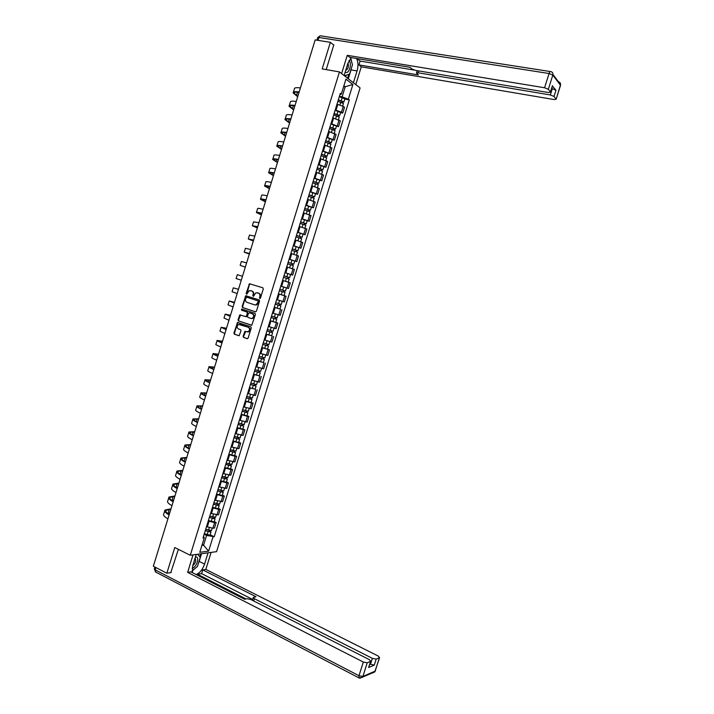 <?xml version="1.0" encoding="UTF-8"?>
<svg xmlns="http://www.w3.org/2000/svg" width="714" height="714" viewBox="0 0 714 714"><rect width="100%" height="100%" fill="white"/><g stroke="black" fill="none" stroke-linecap="round" stroke-linejoin="round"><path stroke-width="1.07" d="M259.771 298.541L260.467 298.104L263.296 288.902L262.841 287.804L249.481 283.761L246.125 293.499L246.749 294.248L249.204 290.678L251.685 290.955C253.024 291.562 253.506 292.731 253.131 294.445L252.765 295.632L253.399 296.381L255.844 292.802L258.361 293.079C259.709 293.695 260.199 294.864 259.816 296.587L259.771 298.541M243.108 336.312L243.554 337.419L247.16 338.677L248.142 338.061L251.283 327.878L250.837 326.762L237.539 322.425L233.933 333.126L234.371 334.223L239.181 335.696L240.993 330.778L240.547 329.672L238.405 328.931C236.655 327.521 236.7 326.021 238.538 324.415L248.258 327.226C250.016 328.618 249.989 330.127 248.169 331.751L244.929 331.385L243.108 336.312L244.054 337.526L247.446 338.713M190.281 555.269L174.769 547.531L166.853 573.217L153.34 566.229L315.169 39.913L330.368 42.322L322.184 68.901L339.453 71.918L190.281 555.269L216.574 551.654L360.088 87.929L339.453 71.918M255.442 311.813L256.433 311.188L259.575 300.978L259.12 299.88L245.777 295.748L242.135 306.476L242.582 307.573L255.523 311.839M255.425 314.437L251.792 325.227L238.476 320.907L238.03 319.81L239.868 314.883L245.518 316.597L246.5 315.972L247.383 313.089L246.937 311.991L241.537 310.197L241.582 309.019L254.978 313.33L255.425 314.437M166.853 573.217L171.235 572.521M333.759 45.089L330.368 42.322M335.205 109.956L341.479 112.16L343.255 106.404L336.99 104.19M343.255 106.404L344.514 107.296L342.738 113.044L340.614 112.625M341.479 112.16L342.738 113.044M336.428 126.182L338.543 126.619L340.319 120.88L332.778 117.819M331.001 123.584L338.543 126.619M332.242 139.721L334.357 140.176L336.124 134.437L328.574 131.438M326.798 137.195L334.357 140.176M328.056 153.251L330.163 153.724L331.939 147.994L324.37 145.04M322.594 150.797L330.163 153.724M323.879 166.773L325.986 167.255L327.753 161.534L320.175 158.633M318.399 164.381L325.986 167.255M319.711 180.276L321.8 180.776L323.567 175.064L315.981 172.217M314.205 177.956L321.8 180.776M315.534 193.771L317.623 194.288L319.39 188.576L311.786 185.783M310.019 191.522L317.623 194.288M311.366 207.256L313.455 207.792L315.213 202.08L307.6 199.34M305.833 205.07L313.455 207.792M307.207 220.724L309.278 221.278L311.045 215.566L303.423 212.879M301.647 218.609L309.278 221.278M303.048 234.174L305.119 234.745L306.877 229.051L299.237 226.409M297.47 232.13L305.119 234.745M293.258 245.768L300.96 248.204L302.718 242.51L295.069 239.931M293.302 245.643L300.96 248.204M289.099 259.244L296.801 261.654L298.559 255.969L290.893 253.434M289.134 259.146L296.801 261.654M290.339 274.399L292.642 275.095L294.4 269.41L286.974 267M284.966 272.632L292.642 275.095M280.798 286.135L288.492 288.518L290.25 282.842L282.565 280.415M280.798 286.109L288.492 288.518M278.415 293.838L286.1 296.256L278.406 293.882M281.191 300.996L276.639 299.585L284.351 301.933L286.1 296.256M279.79 308.957L274.247 307.341M272.489 313.027L280.209 315.329L281.959 309.662M270.124 320.675L277.817 323.058L270.097 320.782M268.339 326.468L276.068 328.717L277.817 323.058M271.659 335.75L265.947 334.214M264.189 339.891L271.927 342.095L273.676 336.437M261.851 347.477L269.544 349.806L261.797 347.638M260.048 353.305L267.804 355.456L269.544 349.806M263.404 362.444L257.656 361.043M255.907 366.71L263.671 368.808L265.421 363.158M259.289 375.769L253.524 374.439M251.774 380.098L259.548 382.151L261.288 376.51M255.175 389.085L249.391 387.818M247.642 393.476L255.425 395.476L257.174 389.844M251.06 402.393L253.051 403.16L251.578 403.008L245.259 401.197M243.51 406.846L251.31 408.792L253.051 403.16M246.955 415.682L248.936 416.467L247.455 416.351L241.127 414.557M239.386 420.198L247.196 422.099L248.936 416.467M242.849 428.962L244.831 429.766L243.331 429.676L237.012 427.9M235.263 433.541L243.09 435.388L244.831 429.766M238.744 442.234L240.716 443.055L239.217 442.992L232.889 441.234M231.149 446.875L238.985 448.669L240.716 443.055M234.647 455.487L236.62 456.326L235.102 456.3L228.775 454.559M227.034 460.191L234.879 461.94L236.62 456.326M230.551 468.732L232.514 469.589L230.997 469.598L224.66 467.866M222.929 473.498L230.783 475.194L232.514 469.589M226.463 481.968L228.418 482.834L226.891 482.878L220.555 481.174M218.823 486.796L226.686 488.438L228.418 482.834M222.375 495.186L224.33 496.069L222.786 496.15L216.449 494.454M214.718 500.077L222.598 501.665L224.33 496.069M218.297 508.404L220.242 509.296L218.689 509.403L212.353 507.734M210.621 513.348L218.511 514.883L220.242 509.296M214.218 521.595L216.155 522.505L214.593 522.648L208.256 520.997M206.524 526.602L212.861 528.253L214.432 528.092L216.155 522.505M339.418 96.319L342.104 96.827L345.21 86.751L343.907 85.76M343.684 86.474L345.21 86.751L352.886 84.511L348.343 99.201L342.104 96.827M339.909 94.739L341.337 94.061L345.942 79.156L352.886 84.511M201.919 545.398L203.57 545.193L206.596 535.42L214.218 536.741L349.307 99.906L348.343 99.201M213.013 536.874L208.604 551.128L199.786 552.315L204.249 537.865L203.544 536.241M341.337 94.061L340.346 93.329L202.999 538.008L204.249 537.865M202.196 544.514L203.57 545.193L208.604 551.128M206.596 535.42L204.159 534.25M344.808 99.059L349.307 99.906M210.139 534.786L214.218 536.741M260.057 298.541L260.307 296.729C260.69 295.007 260.199 293.838 258.852 293.222L258.361 293.079M257.683 292.856L258.852 293.222M251.025 290.732L252.185 291.107C253.515 291.714 253.997 292.874 253.622 294.587L253.363 296.39M250.337 283.877L249.427 284.529L246.723 294.257M246.571 295.837L245.75 296.497L242.635 306.609L243.081 307.698L255.648 311.848M258.272 301.603L257.95 300.835L246.633 297.176L245.571 298.863C245.197 300.576 245.67 301.736 246.999 302.352L254.728 304.878L256.228 304.798L258.272 301.603L258.763 301.745L257.95 300.835M246.633 297.176L258.45 300.969M254.925 304.932L256.719 304.932L258.379 302.995L257.888 302.861M258.763 301.745L258.379 302.995M251.551 325.289L238.476 320.907M240.609 314.954L238.538 319.926L238.976 321.023M245.616 316.623L246.999 316.097L247.883 313.214L247.437 312.125L241.537 310.197M242.233 309.108L242.037 310.331M250.935 318.408L252.229 318.337C254.095 316.713 254.139 315.195 252.354 313.794L249.364 312.803L248.383 313.428L247.499 316.311L247.945 317.409L250.935 318.408M251.203 318.48L252.72 318.462C254.586 316.837 254.63 315.32 252.854 313.919L252.354 313.794M249.775 312.902L252.854 313.919M245.661 331.43L243.608 336.419M247.339 331.948L248.668 331.867C250.489 330.243 250.516 328.735 248.758 327.342L248.258 327.226M239.993 324.388L248.758 327.342M238.271 322.487L237.548 323.139L234.442 333.233L234.879 334.331L238.967 335.758M337.865 101.361L343.434 103.503M338.249 100.112L342.809 101.575L341.997 102.504M338.32 99.871L343.925 101.915L342.8 102.013L342.577 102.754M339.293 96.729L344.862 98.88M342.381 101.272L342.8 102.013M300.398 87.938C296.203 87.385 294.195 87.742 294.364 89L293.383 92.186M299.175 91.927C294.98 91.365 292.981 91.695 293.159 92.936L297.684 96.783M297.8 96.408L294.257 93.284C294.088 92.213 295.694 91.865 299.077 92.24M298.996 92.517L298.497 92.177M333.661 114.963L339.239 117.078M334.054 113.704L338.606 115.168L337.784 116.123M334.125 113.481L339.73 115.498L338.614 115.57L338.365 116.364M335.089 110.34L340.667 112.464M338.177 114.865L338.614 115.57M329.466 128.556L335.044 130.644M329.859 127.279L334.411 128.743L333.581 129.725M329.922 127.074L335.535 129.073L334.429 129.118L334.17 129.966M330.894 123.941L336.472 126.039M333.974 128.458L334.429 129.118M344.112 75.532L347.825 63.492L351.297 57.611M351.618 67.473L351.029 69.892L357.062 70.927C358.437 65.902 358.258 61.752 356.527 58.477M357.062 70.927L353.403 82.753M355.786 84.6L361.275 66.839L358.928 64.903L418.422 74.952L416.476 73.042L418.083 72.792L550.333 94.953L552.306 88.706L555.974 90.214L552.475 86.091M357.116 58.575L360.115 61.065L358.928 64.903M361.275 66.839L553.993 99.541L556.144 99.228L560.41 85.171L552.823 75.077L548.334 89.295L550.548 92.177L548.388 92.517L415.459 70.383L411.844 68.946L410.068 67.33L349.726 57.352L347.254 55.326L544.577 87.76L549.075 73.515L318.953 37.476L318.069 40.368M341.613 73.596L347.254 55.326M556.036 99.014L554.002 96.461L550.333 94.953M548.334 89.295L544.577 87.76M333.331 44.75L333.84 44.83L326.2 69.606M551.681 88.607L552.306 88.706M360.115 61.065L414.093 70.052M351.913 62.832L350.788 58.075M351.029 69.892L348.28 78.772M347.629 78.263L348.843 74.345M345.692 76.764L346.174 75.202M208.06 552.823L204.579 564.087C202.58 569.647 199.733 573.119 196.055 574.511M196.216 554.448L192.673 565.925L192.405 572.655M193.039 554.885L187.639 572.378L190.843 571.86L244.679 599.26L247.08 598.725L250.819 599.51L369.281 659.602L370.771 661.28L368.62 667.51L374.27 665.118L369.888 664.082M197.323 575.154L197.591 574.306L201.634 573.628L202.776 569.915L205.837 569.415L378.099 656.005L379.589 657.648L376.171 659.111L374.27 665.118M211.103 552.404L205.837 569.415M187.639 572.378L363.31 662.039L367.219 662.806L370.771 661.28M370.441 664.368L372.342 658.353L254.389 598.707L253.274 597.448L256.005 596.734L202.776 569.915M372.342 658.353L376.171 659.111M170.789 572.592L178.375 549.334M246.062 598.948L197.591 574.306M252.649 599.474L201.634 573.628M201.535 553.716L199.17 561.382L204.579 564.087M192.048 571.182L195.815 567.8M198.313 563.641L199.17 561.382M199.786 556.795L200.705 553.832M198.028 554.84L198.233 554.171M345.237 71.891L345.415 72.052C348.762 75.006 352.439 63.243 348.976 60.654M350.556 58.325L352.475 64.697L349.565 74.113L344.416 75.773M345.71 70.356C348.102 69.196 348.869 66.732 348.004 62.948M192.146 568.139L192.227 568.13C196.573 567.692 200.116 556.206 195.636 557.09L195.386 557.134M197.519 554.269L200.268 557.322L197.457 566.425L192.021 570.995M192.753 565.675C195.243 563.507 196.118 561.231 195.386 558.857L194.967 558.509M296.239 101.468C292.062 100.87 290.071 101.156 290.268 102.334L289.268 105.574M295.016 105.458C290.839 104.842 288.858 105.11 289.063 106.27L293.632 109.947M293.74 109.608L290.161 106.618C289.964 105.618 291.553 105.324 294.927 105.743M292.088 114.99C287.921 114.338 285.948 114.561 286.171 115.668L285.163 118.952M290.857 118.97C286.698 118.31 284.734 118.515 284.966 119.595L289.589 123.111M289.688 122.799L286.064 119.943C285.85 119.006 287.421 118.774 290.776 119.238M325.272 142.14L330.859 144.201M325.664 140.845L330.216 142.3L329.386 143.318M325.727 140.658L331.341 142.639L330.243 142.648L329.966 143.55M326.691 137.525L332.278 139.596M329.779 142.024L330.243 142.648M321.077 155.706L326.673 157.74M321.478 154.403L326.03 155.848L325.191 156.893M321.532 154.233L327.155 156.188L326.066 156.17L325.771 157.125M322.505 151.1L328.092 153.144M325.593 155.59L326.066 156.17M316.891 169.263L322.496 171.271M317.302 167.942L321.853 169.388L320.997 170.459M317.346 167.79L322.969 169.727L321.889 169.682L321.586 170.682M318.31 164.657L323.915 166.674M321.407 169.138L321.889 169.682M287.929 128.493C283.788 127.797 281.834 127.958 282.084 128.984L281.057 132.322M286.707 132.474C282.565 131.76 280.62 131.903 280.87 132.902L285.546 136.258M285.636 135.972L281.976 133.25C281.744 132.385 283.288 132.215 286.635 132.715M283.779 141.988C279.656 141.247 277.719 141.336 277.996 142.282L276.952 145.674M282.557 145.968C278.433 145.201 276.514 145.281 276.791 146.2L281.503 149.396M281.584 149.137L277.889 146.548C277.63 145.754 279.165 145.638 282.494 146.183M279.638 155.473C275.524 154.679 273.614 154.715 273.908 155.572L272.846 159.017M278.415 159.445C274.31 158.633 272.409 158.651 272.703 159.49L277.469 162.524M277.541 162.283L273.81 159.838C273.533 159.115 275.042 159.043 278.353 159.641M312.705 182.811L318.31 184.783M313.125 181.472L317.668 182.918L316.811 184.016M313.16 181.338L318.783 183.257L317.721 183.177L317.4 184.23M314.124 178.214L319.729 180.196M317.221 182.677L317.721 183.177M275.497 168.941C271.4 168.102 269.508 168.067 269.83 168.852L268.75 172.351M274.274 172.913C270.187 172.056 268.303 172.003 268.625 172.77L273.435 175.635M273.498 175.43L269.731 173.118C269.428 172.458 270.927 172.449 274.221 173.091M308.528 196.341L314.142 198.296M308.948 194.984L313.491 196.43L312.625 197.555M308.983 194.868L314.615 196.769L313.553 196.662L313.214 197.769M309.947 191.745L315.561 193.708M313.044 196.198L313.553 196.662M271.356 182.4C267.277 181.508 265.412 181.418 265.751 182.124L264.662 185.667M270.142 186.363C266.063 185.462 264.198 185.345 264.546 186.033L269.41 188.737M269.464 188.558L265.653 186.381C265.331 185.783 266.813 185.836 270.088 186.524M304.351 209.862L309.974 211.781M304.78 208.488L309.323 209.925L308.439 211.076M304.807 208.39L310.438 210.273L309.394 210.13L309.037 211.29M305.771 205.275L311.384 207.203M308.867 209.711L309.394 210.13M267.223 195.85C263.163 194.904 261.315 194.752 261.681 195.377L260.574 198.974M266.001 199.813C261.949 198.858 260.11 198.679 260.476 199.286L265.385 201.83M265.429 201.669L261.574 199.634C261.244 199.108 262.698 199.206 265.965 199.938M300.183 223.375L305.806 225.267M300.612 221.983L305.155 223.42L304.655 223.339L304.271 224.598M300.639 221.902L306.27 223.759L305.235 223.598L304.86 224.803M301.594 218.787L307.216 220.688M304.691 223.214L305.235 223.598M263.091 209.282C259.048 208.292 257.219 208.069 257.611 208.622L256.487 212.272M261.877 213.236C257.834 212.237 256.014 211.996 256.406 212.522L261.36 214.905M261.404 214.78L257.513 212.87L261.842 213.343M296.015 236.869L301.638 238.735M296.444 235.468L300.987 236.896L300.496 236.798L300.094 238.101M296.462 235.397L302.102 237.235L301.076 237.039L300.683 238.306M297.426 232.282L303.066 234.13L302.102 237.235M300.523 236.7L301.076 237.039M258.968 222.706L253.541 221.858L252.408 225.553M257.754 226.659L252.345 225.758L257.343 227.971M257.379 227.873L253.443 226.097L257.727 226.74M291.847 250.346L297.488 252.167L296.551 255.21M292.285 248.927L296.828 250.355L296.337 250.248L295.926 251.596M292.303 248.883L297.943 250.703L296.926 250.48L296.515 251.792M296.364 250.177L296.926 250.48M254.844 236.111L249.481 235.076L248.329 238.824M253.631 240.065L248.285 238.976L253.327 241.029M253.354 240.957L249.382 239.315L253.613 240.127M287.688 263.823L293.329 265.635M290.527 268.098L291.285 268.339M288.126 262.386L292.669 263.805L292.187 263.689L291.758 265.072M288.144 262.35L293.784 264.153L292.776 263.903L292.356 265.269M294.739 261.047L293.784 264.153M292.204 263.636L292.776 263.903M250.721 249.507L245.42 248.285L244.25 252.087M249.507 253.461L244.224 252.176L249.32 254.077M249.338 254.023L245.321 252.524L249.498 253.497M286.635 281.655L287.715 282.012M283.529 277.282L289.179 279.067M284.94 272.712L287.831 273.596L286.867 276.702L283.985 275.809L288.518 277.246L288.037 277.112L287.599 278.54M286.867 276.702L289.634 277.594L288.634 277.309L288.197 278.728M287.831 273.596L290.589 274.488L289.634 277.594M288.045 277.086L288.634 277.309M246.607 262.895L241.368 261.485L240.181 265.331M245.321 267.09L240.172 265.367L245.313 267.107M285.029 292.481L279.379 290.723L285.029 292.481L284.074 295.578L278.415 293.829M283.895 290.527L283.44 291.99M279.826 289.259L285.484 291.017L286.439 287.921L283.672 287.055L282.708 290.161M280.789 286.162L283.672 287.055M284.493 290.714L284.038 292.169M242.492 276.273L237.316 274.667L236.12 278.549L241.287 280.209M275.229 304.137L280.879 305.895L279.924 308.992L274.274 307.261M275.229 304.164L280.879 305.895M279.736 303.968L279.29 305.413M275.675 302.7L281.334 304.441L282.208 301.308M276.639 299.594L282.289 301.344M280.334 304.155L279.906 305.556M238.485 289.331L233.264 287.84L238.485 289.304M237.173 293.57L232.077 291.723L233.246 287.894M271.097 317.543L276.737 319.301L275.791 322.371M271.079 317.578L276.737 319.301M275.586 317.4L275.149 318.828M271.534 316.123L277.193 317.837L278.139 314.776M276.184 317.578L275.774 318.926M234.281 302.977L229.221 301.005L234.487 302.308M233.076 306.913L228.034 304.878L229.194 301.103M234.478 302.352L230.319 301.344L234.299 302.932M266.956 330.939L272.605 332.688L271.65 335.776L265.983 334.09M266.938 330.993L272.605 332.688M271.445 330.823L271.008 332.233M267.393 329.529L273.06 331.207M272.043 330.993L271.641 332.296M230.185 316.32L225.178 314.151L230.497 315.293M228.971 320.247L223.991 318.025L225.133 314.312M230.47 315.374L226.276 314.49L230.203 316.248M262.823 344.318L268.464 346.067L267.509 349.155M262.806 344.389L268.464 346.067M267.295 344.228L266.866 345.621M263.252 342.934L268.919 344.612L269.838 341.631M267.902 344.398L267.518 345.638M226.088 329.645L221.144 327.289L226.508 328.27M224.874 333.572L219.957 331.162L221.081 327.503M226.472 328.378L222.241 327.628L226.115 329.556M258.691 357.687L264.332 359.437L263.395 362.48M258.664 357.776L264.332 359.437M257.709 360.865L263.386 362.516M263.163 357.625L262.734 358.999M259.12 356.322L264.796 357.937M263.761 357.785L263.395 358.981M221.992 342.952C218.118 341.488 216.485 340.64 217.11 340.417L222.518 341.238M220.787 346.879C216.913 345.397 215.289 344.532 215.923 344.291L217.029 340.685M222.482 341.372L218.207 340.757L222.027 342.845M254.568 371.048L260.208 372.788L259.271 375.823M254.541 371.146L260.208 372.788M253.586 374.234L259.253 375.867M259.021 371.012L258.602 372.36M254.987 369.691L260.672 371.289M259.628 371.164L259.271 372.306M217.904 356.259C214.039 354.742 212.433 353.832 213.084 353.537L218.538 354.198M216.699 360.177C212.843 358.642 211.237 357.723 211.888 357.402L212.986 353.849M218.484 354.358L214.173 353.876C213.602 354.126 214.86 354.876 217.94 356.125M250.444 384.391L256.085 386.131L255.148 389.157M250.409 384.507L256.085 386.131M249.454 387.595L255.13 389.21M254.889 384.382L254.479 385.712M250.864 383.052L256.549 384.623M255.496 384.534L255.157 385.614M213.816 369.549C209.97 367.978 208.381 367.014 209.05 366.639L214.557 367.148M212.611 373.467C208.774 371.887 207.194 370.896 207.863 370.495L208.943 367.005M214.495 367.326L210.148 366.978C209.559 367.291 210.791 368.094 213.861 369.388M246.33 397.725L251.962 399.456L251.033 402.473M246.285 397.859L251.962 399.456M245.339 400.938L251.016 402.535M250.766 397.743L250.355 399.055M246.732 396.404L252.435 397.948M251.373 397.885L251.051 398.921M209.737 382.82C205.909 381.214 204.338 380.178 205.034 379.732L210.576 380.08M208.533 386.738C204.704 385.114 203.142 384.061 203.847 383.588L204.9 380.151M210.514 380.285L206.123 380.071C205.516 380.446 206.73 381.312 209.791 382.65M242.216 411.041L247.847 412.781L246.919 415.78M242.171 411.202L247.847 412.781M241.216 414.272L246.901 415.851M246.642 411.086L246.241 412.38M242.617 409.747L248.32 411.264M247.249 411.228L246.946 412.21M205.659 396.091C201.848 394.431 200.295 393.334 201.009 392.807L206.605 393.003M204.454 400.001C200.643 398.323 199.108 397.216 199.831 396.663L200.866 393.28M206.533 393.236L202.107 393.146C201.473 393.592 202.678 394.512 205.712 395.895M238.101 424.357L243.733 426.079L242.814 429.078M238.048 424.527L243.733 426.079M237.102 427.597L242.787 429.15M242.519 424.419L242.126 425.696M238.503 423.072L244.206 424.562M243.126 424.562L242.84 425.482M201.58 409.345C197.787 407.64 196.261 406.48 196.993 405.882L202.633 405.909M200.375 413.245C196.591 411.532 195.065 410.354 195.815 409.729L196.832 406.409M202.553 406.177L198.09 406.212C197.439 406.73 198.626 407.694 201.651 409.122M233.996 437.646L239.627 439.378L238.708 442.359M233.942 437.834L239.627 439.378M232.987 440.904L238.681 442.448M238.405 437.744L238.012 439.003M234.388 436.388L240.1 437.852M239.012 437.878L238.744 438.753M197.51 422.581C193.726 420.832 192.218 419.618 192.985 418.939L198.67 418.815M196.305 426.49C192.539 424.723 191.031 423.482 191.798 422.786L192.807 419.52M198.581 419.1L194.074 419.27C193.405 419.85 194.574 420.876 197.582 422.34M229.89 450.936L235.522 452.658L234.603 455.63M229.828 451.141L235.522 452.658M228.882 454.202L234.576 455.719M234.29 451.052L233.906 452.292M230.283 449.686L235.995 451.123M234.897 451.186L234.647 452.007M193.44 435.817C189.683 434.014 188.193 432.738 188.978 431.979L194.708 431.702M192.244 439.717C188.487 437.896 187.006 436.602 187.791 435.826L188.782 432.613M194.61 432.015L190.067 432.318C189.38 432.961 190.531 434.041 193.521 435.549M225.794 464.207L231.425 465.93L230.506 468.893M225.731 464.43L231.425 465.93M224.776 467.491L230.479 468.991M230.176 464.35L229.801 465.573M226.177 462.975L231.898 464.386M230.792 464.484L230.551 465.242M189.38 449.035C185.631 447.187 184.158 445.848 184.971 445.018L190.745 444.581M188.184 452.926C184.435 451.069 182.971 449.713 183.793 448.856L184.756 445.697M190.638 444.92L186.068 445.349C185.354 446.063 186.488 447.187 189.469 448.749M221.697 477.47L227.32 479.183L226.409 482.137M221.626 477.702L227.32 479.183M220.68 480.763L226.374 482.245M226.07 477.639L225.704 478.844M222.072 476.256L227.802 477.639M226.686 477.764L226.463 478.478M185.319 462.235C181.588 460.343 180.133 458.941 180.972 458.04L186.791 457.442M184.123 466.126C180.392 464.225 178.955 462.806 179.785 461.878L180.74 458.772M185.506 461.61L184.81 461.601M186.675 457.808L182.061 458.37C181.329 459.147 182.445 460.334 185.408 461.931M217.609 490.714L220.742 491.875L222.375 491.696L223.232 492.437L222.322 495.373M217.529 490.973L223.232 492.437M216.583 494.026L222.286 495.489M221.974 490.911L221.608 492.098M217.975 489.527L223.705 490.884M222.581 491.036L222.375 491.696M181.258 475.435C177.545 473.489 176.117 472.034 176.974 471.053L182.838 470.294M180.062 479.317C176.358 477.363 174.93 475.89 175.796 474.881L176.724 471.838M181.552 474.489L180.321 474.498M182.722 470.687L178.063 471.383C177.313 472.222 178.411 473.462 181.365 475.105M213.522 503.95L216.654 505.119L218.297 504.896L219.136 505.664L218.234 508.6M213.432 504.227L219.136 505.664M212.495 507.279L218.198 508.716M217.877 504.173L217.511 505.342M213.879 502.781L219.617 504.111M218.484 504.289L218.297 504.896M177.206 488.617C173.511 486.627 172.101 485.109 172.975 484.047L178.893 483.137M176.01 492.499C172.324 490.5 170.914 488.956 171.797 487.876L172.717 484.886M177.599 487.35L175.912 487.403M178.759 483.556L174.073 484.387C173.297 485.288 174.377 486.573 177.313 488.26M209.434 517.177L212.567 518.355L214.218 518.096L215.057 518.891L214.146 521.809M209.345 517.463L215.057 518.891M208.399 520.515L214.111 521.943M213.781 517.427L213.424 518.578M209.791 516.026L215.539 517.32M214.396 517.534L214.218 518.096M173.154 501.781C169.477 499.755 168.085 498.167 168.986 497.033L174.948 495.971M171.967 505.664C168.29 503.62 166.906 502.022 167.808 500.862L168.709 497.935M173.645 500.202L171.583 500.318M174.805 496.417L170.075 497.372C169.289 498.336 170.351 499.684 173.27 501.415M205.355 530.395L208.479 531.573L210.148 531.278L210.969 532.1L210.068 535.009M205.257 530.698L210.969 532.1M204.32 533.742L210.032 535.143M209.684 530.663L209.336 531.796M205.703 529.252L211.451 530.529M210.3 530.77L210.148 531.278M169.111 514.946C165.443 512.866 164.077 511.224 164.996 510.01L171.003 508.796M167.915 518.819C164.256 516.731 162.89 515.071 163.818 513.839L164.711 510.956M169.691 513.054L167.326 513.241M170.86 509.26L166.085 510.349C165.282 511.376 166.326 512.777 169.236 514.553M216.958 515.008L218.689 509.403M221.054 501.755L222.786 496.15M225.151 488.492L226.891 482.878M229.256 475.221L230.997 469.598M233.362 461.931L235.102 456.3M237.476 448.624L239.217 442.992M241.591 435.317L243.331 429.676M245.705 421.992L247.455 416.351M249.829 408.649L251.578 403.008M253.961 395.306L255.701 389.657M258.084 381.945L259.834 376.287M262.216 368.567L263.966 362.908M266.358 355.188L268.107 349.521M270.499 341.792L272.248 336.115M274.64 328.378L276.398 322.701M278.79 314.954L280.548 309.278M282.94 301.522L284.699 295.837M287.099 288.072L288.858 282.387M291.258 274.622L293.026 268.919M295.426 261.146L297.185 255.442M299.594 247.669L301.353 241.957M303.762 234.174L305.53 228.453M307.939 220.662L309.706 214.941M312.116 207.14L313.883 201.419M316.302 193.61L318.069 187.88M320.488 180.071L322.255 174.332M324.674 166.514L326.45 160.775M328.868 152.939L330.644 147.2M333.072 139.364L334.848 133.607M337.267 125.762L339.052 120.014M212.861 528.253L214.593 522.648M207.292 526.968L209.032 521.363M211.398 513.705L213.129 508.091M215.494 500.434L217.234 494.811M219.6 487.144L221.34 481.513M223.705 473.837L225.445 468.214M227.82 460.53L229.56 454.889M231.934 447.205L233.674 441.564M236.057 433.871L237.798 428.221M240.181 420.519L241.921 414.87M244.304 407.158L246.053 401.5M248.436 393.789L250.186 388.121M252.569 380.401L254.318 374.734M256.71 367.005L258.459 361.329M260.851 353.591L262.609 347.914M265.001 340.167L266.75 334.491M269.151 326.735L270.901 321.05M273.301 313.294L275.06 307.6M277.46 299.835L279.219 294.132M281.619 286.368L283.378 280.664M285.778 272.882L287.546 267.17M289.955 259.387L291.714 253.675M294.123 245.875L295.891 240.163M298.3 232.362L300.067 226.633M302.477 218.823L304.253 213.102M306.663 205.284L308.43 199.545M310.849 191.727L312.625 185.988M315.044 178.161L316.82 172.413M319.238 164.577L321.014 158.829M323.433 150.984L325.218 145.228M327.637 137.374L329.422 131.617M331.849 123.754L333.625 117.988M336.053 110.126L337.838 104.36M260.307 296.729L259.816 296.587M257.772 292.883L257.281 292.74M253.256 295.774L252.765 295.632M253.622 294.587L253.131 294.445M252.185 291.107L251.685 290.955M251.114 290.759L250.614 290.616M246.625 293.641L246.125 293.499M249.427 284.529L248.936 284.377M259.941 297.916L259.45 297.774M243.081 307.698L242.582 307.573M242.635 306.609L242.135 306.476M245.75 296.497L245.25 296.355M238.538 319.926L238.03 319.81M239.868 315.606L239.36 315.481M246.999 316.097L246.5 315.972M247.883 313.214L247.383 313.089M247.437 312.125L246.937 311.991M249.864 312.928L249.364 312.803M244.947 332.081L244.447 331.965M240.323 324.459L239.815 324.343M234.879 334.331L234.371 334.223M234.442 333.233L233.933 333.126M237.548 323.139L237.039 323.023M244.054 337.526L243.554 337.419M340.81 102.12L339.944 104.913M342.238 97.497L341.265 100.638M296.488 95.533L297.542 92.106M336.597 115.739L335.732 118.551M338.025 111.116L337.062 114.258M332.394 129.341L331.519 132.188M333.822 124.727L332.858 127.86M316.9 40.189L317.659 37.726L318.953 37.476C319.524 35.941 320.229 35.414 321.068 35.905L550.208 71.534M552.957 74.434L558.482 81.807C560.151 82.253 560.793 83.377 560.41 85.171L560.445 85.6M550.44 91.954L552.431 85.644M555.974 90.214L554.002 96.461M418.663 70.918L418.083 72.792M552.823 75.077C553.216 73.239 552.556 72.087 550.851 71.632C550.289 71.141 549.7 71.775 549.075 73.515L552.823 75.077M368.62 667.51L370.548 661.432M367.219 662.806L362.899 676.479L375.162 671.115L379.375 657.79M155.92 567.559L155.215 569.861L358.99 675.721L363.31 662.039M254.389 598.707L253.684 600.965M362.899 676.479L358.99 675.721L358.821 677.827L362.48 677.318L362.899 676.479M375.457 670.705L374.752 671.936L372.601 672.883M359.927 678.202L374.752 671.936L379.589 657.648M359.294 678.05L155.295 571.834L155.215 569.861L154.34 568.808L154.884 567.023M155.902 572.155L154.278 568.978M292.419 108.76L293.4 105.592M288.358 121.978L289.259 119.059M328.199 142.934L327.315 145.799M329.627 138.32L328.654 141.452M324.004 156.518L323.112 159.409M325.423 151.903L324.459 155.036M319.81 170.084L318.908 173.002M321.238 165.47L320.265 168.602M284.297 135.187L285.118 132.518M280.245 148.378L280.986 145.959M276.184 161.569L276.853 159.392M315.624 183.632L314.713 186.577M317.043 179.035L316.079 182.159M272.141 174.734L272.73 172.815M311.438 197.18L310.519 200.152M312.857 192.575L311.893 195.698M268.089 187.898L268.607 186.229M307.261 210.71L306.333 213.709M308.68 206.114L307.716 209.229M264.055 201.045L264.492 199.625M303.084 224.223L302.147 227.248M304.503 219.635L303.539 222.75M260.012 214.182L260.378 213.004M298.907 237.726L297.97 240.779M300.326 233.139L299.362 236.254M255.978 227.311L256.264 226.383M294.739 251.221L293.793 254.3M296.158 246.642L295.194 249.748M251.944 240.422L252.158 239.743M290.58 264.698L289.616 267.804M291.99 260.119L291.026 263.234M286.412 278.165L285.457 281.271M282.262 291.624L281.298 294.73M278.103 305.065L277.148 308.171M279.513 300.505L278.558 303.602M273.953 318.498L272.998 321.595M275.363 313.946L274.408 317.034M232.88 302.45L233.023 301.968M269.812 331.921L268.848 335.018M271.204 327.396L270.258 330.457M228.792 315.74L229.016 315.017M265.662 345.326L264.707 348.423M267.054 340.837L266.117 343.862M224.714 329.02L225.008 328.056M261.529 358.723L260.574 361.811M262.904 354.269L261.976 357.259M220.635 342.292L221.001 341.078M257.388 372.101L256.442 375.189M258.754 367.683L257.843 370.646M216.556 355.545L217.002 354.09M253.265 385.471L252.31 388.559M254.612 381.089L253.711 384.016M212.486 368.79L213.004 367.094M249.132 398.831L248.177 401.911M250.48 394.476L249.579 397.377M208.417 382.026L209.015 380.089M245.009 412.183L244.063 415.262M246.348 407.855L245.455 410.728M204.356 395.244L205.025 393.066M240.886 425.517L239.94 428.587M242.216 421.224L241.341 424.062M200.295 408.453L201.036 406.034M236.771 438.833L235.825 441.912M238.092 434.576L237.218 437.387M196.234 421.653L197.055 418.993M232.657 452.149L231.711 455.22M233.969 447.919L233.112 450.695M192.182 434.844L193.075 431.934M228.551 465.448L227.605 468.509M229.846 461.253L228.998 463.993M188.13 448.017L189.094 444.867M224.446 478.728L223.5 481.798M225.731 474.569L224.892 477.282M184.087 461.173L185.122 457.79M220.349 492.008L219.403 495.07M221.617 487.876L220.796 490.563M180.044 474.328L181.16 470.704M216.244 505.271L215.307 508.323M217.511 501.174L216.69 503.825M176.019 487.403L177.188 483.601M212.156 518.516L211.21 521.577M213.406 514.455L212.602 517.079M172.056 500.291L173.225 496.489M208.06 531.76L207.122 534.813M209.309 527.726L208.506 530.315M168.102 513.161L169.272 509.368M249.98 283.913L249.481 283.761M246.276 295.882L245.777 295.748M256.719 304.932L256.228 304.798M240.377 315.008L239.868 314.883M246.491 316.695L245.991 316.57M242.082 309.144L241.582 309.019M252.72 318.462L252.229 318.337M245.429 331.492L244.929 331.385M248.668 331.867L248.169 331.751M238.048 322.549L237.539 322.425M343.47 103.396L342.658 106.029M344.898 98.773L343.925 101.915M294.257 93.284L294.471 92.588M339.266 116.98L338.445 119.657M340.694 112.366L339.73 115.498M335.071 130.555L334.241 133.268M336.499 125.95L335.535 129.073M556.144 99.228L560.517 85.385L560.383 83.297M320.095 35.807L317.721 37.556M417.208 70.677L416.53 72.873M550.548 92.177L552.547 85.867M253.211 597.663L252.39 600.304M194.931 558.625L195.386 558.857M290.161 106.618L290.357 105.975M286.064 119.943L286.252 119.345M330.885 144.121L330.038 146.861M332.305 139.516L331.341 142.639M326.7 157.669L325.834 160.454M328.119 153.064L327.155 156.188M322.514 171.199L321.639 174.029M323.933 166.603L322.969 169.727M281.976 133.25L282.146 132.706M277.889 146.548L278.041 146.058M318.328 184.73L317.444 187.586M319.756 180.133L318.783 183.257M314.16 198.242L313.259 201.134M315.57 193.655L314.615 196.769M309.983 211.737L309.073 214.673M311.402 207.158L310.438 210.273M305.815 225.231L304.896 228.194M307.234 220.644L306.27 223.759M301.647 238.699L300.719 241.707M298.898 247.597L297.943 250.703M293.329 265.617L292.383 268.696M289.179 279.058L288.224 282.155M273.989 328.208L273.051 331.234M265.697 355.036L264.787 357.982M261.556 368.442L260.655 371.334M257.415 381.82L256.531 384.676M253.283 395.199L252.417 398.01M249.15 408.56L248.293 411.326M201.973 393.592L202.107 393.146M245.027 421.903L244.188 424.634M197.939 406.712L198.09 406.212M240.904 435.245L240.074 437.932M193.913 419.814L194.074 419.27M236.789 448.57L235.968 451.212M189.888 432.907L190.067 432.318M232.675 461.878L231.871 464.484M185.872 445.991L186.068 445.349M228.56 475.176L227.766 477.746M181.847 459.057L182.061 458.37M224.455 488.465L223.678 490.991M177.84 472.124L178.063 471.383M220.349 501.746L219.582 504.227M173.823 485.172L174.073 484.387M216.253 515.008L215.494 517.445M169.825 498.202L170.075 497.372M212.156 528.262L211.415 530.663M165.818 511.233L166.085 510.349"/></g></svg>
